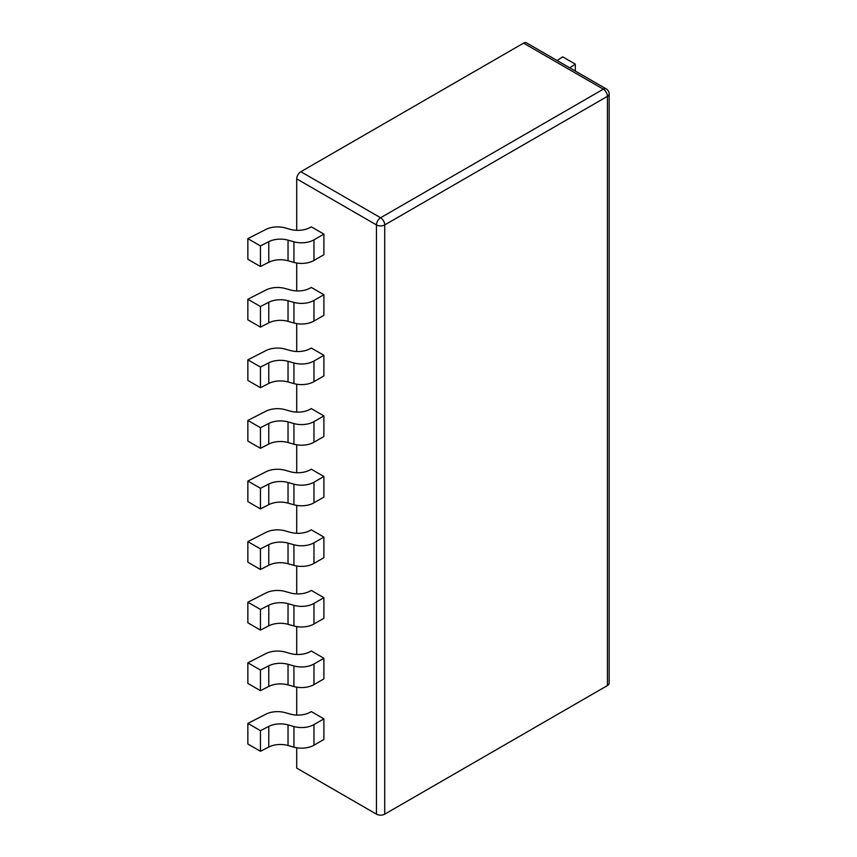 <?xml version="1.0" encoding="UTF-8"?>
<svg xmlns="http://www.w3.org/2000/svg" width="857" height="857" viewBox="0 0 857 857"><rect width="100%" height="100%" fill="white"/><g stroke="black" fill="none" stroke-linecap="round" stroke-linejoin="round"><path stroke-width="1.29" d="M523.563 43.139L300.85 171.721L380.594 217.764A5.838 3.374 120 0 0 376.459 224.92A5.838 3.374 0 0 0 384.729 224.92L384.729 814.15L607.431 685.568L607.431 96.338L384.729 224.92A5.838 3.374 -120 0 0 380.594 217.764L603.307 89.182L523.563 43.139A5.838 3.374 -60 0 1 526.477 42.85L606.22 88.892A5.838 3.374 120 0 0 603.307 89.182A5.838 3.374 60 0 1 607.431 96.338A5.838 3.374 0 0 0 609.145 93.949A5.838 5.838 0 0 0 606.22 88.892M296.715 747.765L296.715 768.108L376.459 814.15L376.459 224.92L296.715 178.877A5.838 3.374 -60 0 1 300.85 171.721M296.715 178.877L296.715 230.329M296.715 263.024L296.715 290.919M296.715 323.614L296.715 351.52M296.715 384.204L296.715 412.11M296.715 444.804L296.715 472.7M296.715 505.394L296.715 533.3M296.715 565.984L296.715 593.89M296.715 626.585L296.715 654.48M296.715 687.175L296.715 715.081M384.729 814.15A5.838 3.374 180 0 1 376.459 814.15M607.431 685.568A5.838 3.374 0 0 0 609.145 683.19L609.145 93.949M313.973 300.432L313.973 321.043L323.892 315.322L323.892 294.712L311.284 287.438L310.33 287.984A17.526 10.123 180 0 1 290.287 289.934L285.156 288.498A17.526 10.123 0 0 0 265.906 290.02L247.855 299.232L260.453 306.517L268.777 302.264A17.526 10.123 180 0 1 288.038 300.743L293.93 302.382A17.526 10.123 0 0 0 313.973 300.432L323.892 294.712M313.973 361.033L313.973 381.644L323.892 375.912L323.892 355.301L311.284 348.028L310.33 348.574A17.526 10.123 180 0 1 290.287 350.524L285.156 349.088A17.526 10.123 0 0 0 265.906 350.62L247.855 359.833L260.453 367.107L268.777 362.854A17.526 10.123 180 0 1 288.038 361.333L293.93 362.982A17.526 10.123 0 0 0 313.973 361.033L323.892 355.301M313.973 421.623L313.973 442.233L323.892 436.502L323.892 415.891L311.284 408.618L310.33 409.175A17.526 10.123 180 0 1 290.287 411.124L285.156 409.689A17.526 10.123 0 0 0 265.906 411.21L247.855 420.423L260.453 427.697L268.777 423.454A17.526 10.123 180 0 1 288.038 421.923L293.93 423.572A17.526 10.123 0 0 0 313.973 421.623L323.892 415.891M313.973 482.212L313.973 502.823L323.892 497.103L323.892 476.492L311.284 469.208L310.33 469.765A17.526 10.123 180 0 1 290.287 471.714L285.156 470.279A17.526 10.123 0 0 0 265.906 471.8L247.855 481.013L260.453 488.297L268.777 484.044A17.526 10.123 180 0 1 288.038 482.523L293.93 484.162A17.526 10.123 0 0 0 313.973 482.212L323.892 476.492M313.973 542.813L313.973 563.424L323.892 557.693L323.892 537.082L311.284 529.808L310.33 530.354A17.526 10.123 180 0 1 290.287 532.304L285.156 530.869A17.526 10.123 0 0 0 265.906 532.401L247.855 541.613L260.453 548.887L268.777 544.634A17.526 10.123 180 0 1 288.038 543.113L293.93 544.763A17.526 10.123 0 0 0 313.973 542.813L323.892 537.082M313.973 603.403L313.973 624.014L323.892 618.283L323.892 597.672L311.284 590.398L310.33 590.955A17.526 10.123 180 0 1 290.287 592.905L285.156 591.469A17.526 10.123 0 0 0 265.906 592.99L247.855 602.203L260.453 609.477L268.777 605.235A17.526 10.123 180 0 1 288.038 603.703L293.93 605.353A17.526 10.123 0 0 0 313.973 603.403L323.892 597.672M313.973 663.993L313.973 684.604L323.892 678.883L323.892 658.272L311.284 650.988L310.33 651.545A17.526 10.123 180 0 1 290.287 653.495L285.156 652.059A17.526 10.123 0 0 0 265.906 653.58L247.855 662.793L260.453 670.067L268.777 665.825A17.526 10.123 180 0 1 288.038 664.304L293.93 665.943A17.526 10.123 0 0 0 313.973 663.993L323.892 658.272M313.973 724.593L313.973 745.204L323.892 739.473L323.892 718.862L311.284 711.589L310.33 712.135A17.526 10.123 180 0 1 290.287 714.085L285.156 712.649A17.526 10.123 0 0 0 265.906 714.181L247.855 723.394L260.453 730.667L268.777 726.415A17.526 10.123 180 0 1 288.038 724.893L293.93 726.543A17.526 10.123 0 0 0 313.973 724.593L323.892 718.862M313.973 239.842L313.973 260.453L323.892 254.722L323.892 234.111L311.284 226.837L310.33 227.394A17.526 10.123 180 0 1 290.287 229.344L285.156 227.908A17.526 10.123 0 0 0 265.906 229.43L247.855 238.642L260.453 245.916L268.777 241.674A17.526 10.123 180 0 1 288.038 240.142L293.93 241.792A17.526 10.123 0 0 0 313.973 239.842L323.892 234.111M313.973 260.453A17.526 10.123 180 0 1 293.93 262.403L288.038 260.753A17.526 10.123 0 0 0 268.777 262.285L268.777 241.674M247.855 238.642L247.855 259.253L260.453 266.527L268.777 262.285M260.453 266.527L260.453 245.916M569.701 67.799L575.304 64.146L562.706 56.862L557.093 60.526M575.304 71.035L575.304 64.146M313.973 321.043A17.526 10.123 180 0 1 293.93 323.003L288.038 321.354A17.526 10.123 0 0 0 268.777 322.875L268.777 302.264M247.855 299.232L247.855 319.843L260.453 327.128L268.777 322.875M260.453 327.128L260.453 306.517M313.973 381.644A17.526 10.123 180 0 1 293.93 383.593L288.038 381.943A17.526 10.123 0 0 0 268.777 383.465L268.777 362.854M247.855 359.833L247.855 380.444L260.453 387.718L268.777 383.465M260.453 387.718L260.453 367.107M313.973 442.233A17.526 10.123 180 0 1 293.93 444.183L288.038 442.533A17.526 10.123 0 0 0 268.777 444.065L268.777 423.454M247.855 420.423L247.855 441.034L260.453 448.307L268.777 444.065M260.453 448.307L260.453 427.697M313.973 502.823A17.526 10.123 180 0 1 293.93 504.773L288.038 503.134A17.526 10.123 0 0 0 268.777 504.655L268.777 484.044M247.855 481.013L247.855 501.624L260.453 508.908L268.777 504.655M260.453 508.908L260.453 488.297M313.973 563.424A17.526 10.123 180 0 1 293.93 565.374L288.038 563.724A17.526 10.123 0 0 0 268.777 565.245L268.777 544.634M247.855 541.613L247.855 562.224L260.453 569.498L268.777 565.245M260.453 569.498L260.453 548.887M313.973 624.014A17.526 10.123 180 0 1 293.93 625.964L288.038 624.314A17.526 10.123 0 0 0 268.777 625.846L268.777 605.235M247.855 602.203L247.855 622.814L260.453 630.088L268.777 625.846M260.453 630.088L260.453 609.477M313.973 684.604A17.526 10.123 180 0 1 293.93 686.553L288.038 684.914A17.526 10.123 0 0 0 268.777 686.436L268.777 665.825M247.855 662.793L247.855 683.404L260.453 690.678L268.777 686.436M260.453 690.678L260.453 670.067M313.973 745.204A17.526 10.123 180 0 1 293.93 747.154L288.038 745.504A17.526 10.123 0 0 0 268.777 747.025L268.777 726.415M247.855 723.394L247.855 744.005L260.453 751.278L268.777 747.025M260.453 751.278L260.453 730.667M293.93 241.792L293.93 262.403M288.038 260.753L288.038 240.142M293.93 302.382L293.93 323.003M288.038 321.354L288.038 300.743M293.93 362.982L293.93 383.593M288.038 381.943L288.038 361.333M293.93 423.572L293.93 444.183M288.038 442.533L288.038 421.923M293.93 484.162L293.93 504.773M288.038 503.134L288.038 482.523M293.93 544.763L293.93 565.374M288.038 563.724L288.038 543.113M293.93 605.353L293.93 625.964M288.038 624.314L288.038 603.703M293.93 665.943L293.93 686.553M288.038 684.914L288.038 664.304M293.93 726.543L293.93 747.154M288.038 745.504L288.038 724.893"/></g></svg>
